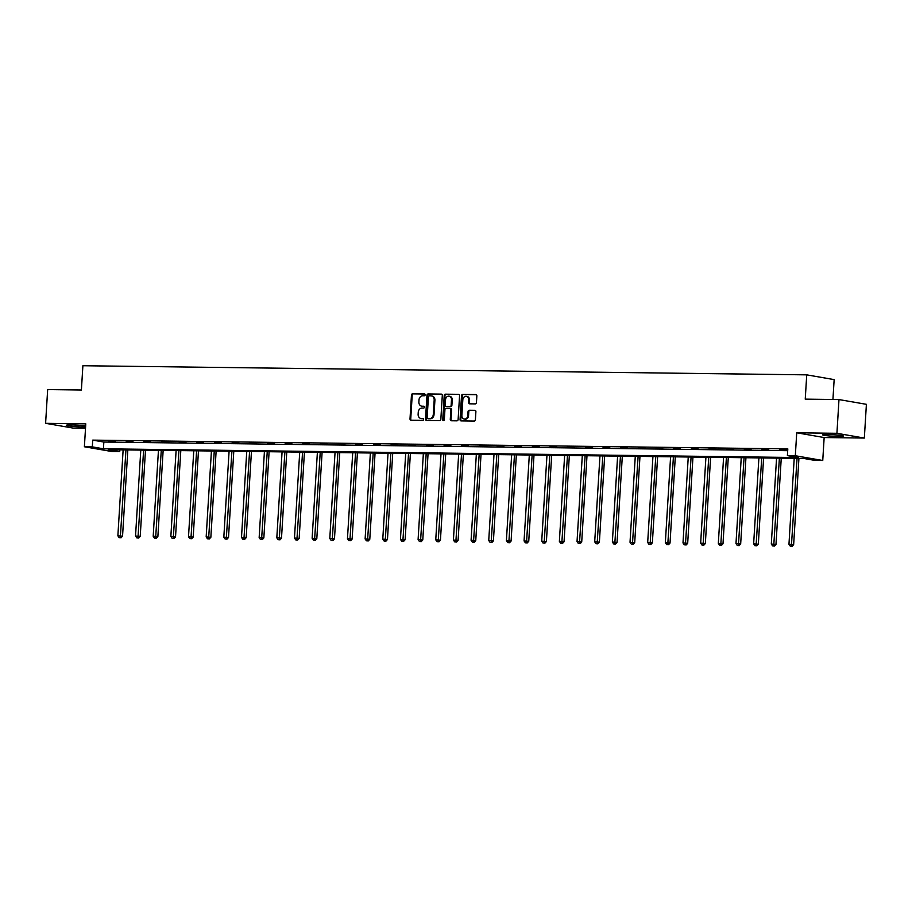 <?xml version="1.0" encoding="UTF-8"?>
<svg xmlns="http://www.w3.org/2000/svg" width="912" height="912" viewBox="0 0 912 912"><rect width="100%" height="100%" fill="white"/><g stroke="black" fill="none" stroke-linecap="round" stroke-linejoin="round"><path stroke-width="1.37" d="M425.174 394.85A0.935 0.775 -80.2 0 0 424.456 393.916L412.646 393.767A1.334 1.106 -80.2 0 0 411.46 395.078L410.001 418.916A1.334 1.106 -80.2 0 0 411.027 420.25L422.837 420.398A0.935 0.775 -80.2 0 0 422.951 418.551L421.424 418.528A4.252 3.545 -80.2 0 1 420.956 418.483A4.252 3.545 -80.2 0 1 418.129 414.242L418.243 412.258A4.252 3.545 -80.2 0 1 422.062 408.063L423.59 408.086A0.935 0.775 -80.2 0 0 423.704 406.228L422.176 406.205A4.252 3.545 -80.2 0 1 421.709 406.171A4.252 3.545 -80.2 0 1 418.882 401.93L418.996 399.935A4.252 3.545 -80.2 0 1 422.815 395.751L424.342 395.762A0.935 0.775 -80.2 0 0 425.174 394.85M827.298 434.454A10.579 0.775 -176.5 0 0 822.521 434.807A10.579 0.775 -176.5 0 0 828.039 435.833A10.579 0.775 -176.5 0 0 838.858 436.46A10.579 0.775 -176.5 0 0 843.634 436.107A10.579 0.775 -176.5 0 0 838.117 435.081A10.579 0.775 -176.5 0 0 827.298 434.454M85.66 426.018A10.579 0.775 -176.5 0 0 71.079 424.912A10.579 0.775 -176.5 0 0 66.302 425.277A10.579 0.775 -176.5 0 0 71.82 426.292A10.579 0.775 -176.5 0 0 82.639 426.919A10.579 0.775 -176.5 0 0 85.603 426.884M475.255 403.902A1.334 1.106 -80.2 0 0 476.44 402.591L476.851 395.899A1.334 1.106 -80.2 0 0 475.825 394.554L462.715 394.394A1.334 1.106 -80.2 0 0 461.518 395.705L460.058 419.543A1.334 1.106 -80.2 0 0 461.096 420.888L474.206 421.048A1.334 1.106 -80.2 0 0 475.391 419.737L475.893 411.654A1.334 1.106 -80.2 0 0 474.856 410.32L469.247 410.252A1.334 1.106 -80.2 0 0 468.05 411.563L467.81 415.564A3.557 2.964 -80.2 0 1 464.231 419.041A3.557 2.964 -80.2 0 1 461.86 415.496L462.829 399.798A3.557 2.964 -80.2 0 1 466.408 396.332A3.557 2.964 -80.2 0 1 468.768 399.866L468.608 402.488A1.334 1.106 -80.2 0 0 469.634 403.822L475.255 403.902M787.398 455.635L795.321 455.738L822.749 460.492L814.815 460.389L803.7 458.462L108.619 449.696L119.734 451.622L111.811 451.52L84.383 446.766L92.306 446.869L103.421 448.795L798.513 457.562L787.398 455.635L787.808 448.886L92.728 440.12L92.306 446.869M84.383 446.766L85.785 423.829L45.6 423.316L47.663 389.584L81.396 390.005L82.889 365.723L806.732 374.855L805.239 399.137L838.983 399.57L836.92 433.303L796.723 432.79L795.321 455.738M442.297 395.466A1.334 1.106 -80.2 0 0 441.26 394.121L428.15 393.961A1.334 1.106 -80.2 0 0 426.964 395.272L425.505 419.11A1.334 1.106 -80.2 0 0 426.531 420.443L439.641 420.614A1.334 1.106 -80.2 0 0 440.838 419.303L442.297 395.466M445.432 394.178L458.542 394.337A1.334 1.106 -80.2 0 1 459.568 395.683L458.12 419.52A1.334 1.106 -80.2 0 1 456.923 420.831L451.315 420.763A1.334 1.106 -80.2 0 1 450.277 419.417L450.87 409.75A1.334 1.106 -80.2 0 0 449.844 408.416L446.116 408.371A1.334 1.106 -80.2 0 0 444.931 409.682L444.315 419.748A0.935 0.775 -80.2 0 1 442.753 419.725L444.235 395.489A1.334 1.106 -80.2 0 1 445.432 394.178L458.998 394.463M838.983 399.57L866.4 404.324L864.337 438.056L836.92 433.303M45.6 423.316L73.017 428.07L85.523 428.23M832.93 399.49L834.149 379.609L806.732 374.855M92.728 440.12L103.843 442.046L787.706 450.676M108.551 441.476L115.345 441.568L108.574 441.18M126.209 441.704L133.004 441.784L126.232 441.408M143.868 441.921L150.662 442.012L143.891 441.625M161.538 442.149L168.321 442.229L161.549 441.853M179.197 442.366L185.991 442.457L179.208 442.069M196.855 442.594L203.65 442.685L196.867 442.297M214.514 442.822L221.308 442.901L214.537 442.514M232.172 443.038L238.967 443.129L232.195 442.742M249.831 443.266L256.625 443.346L249.854 442.97M267.49 443.483L274.284 443.574L267.512 443.186M285.16 443.711L291.943 443.791L285.171 443.414M302.818 443.927L309.613 444.019L302.83 443.631M320.477 444.155L327.271 444.235L320.488 443.859M338.135 444.372L344.93 444.463L338.158 444.076M355.794 444.6L362.588 444.68L355.817 444.304M373.453 444.817L380.247 444.908L373.475 444.52M391.111 445.045L397.906 445.136L391.134 444.748M408.781 445.273L415.564 445.352L408.793 444.965M426.44 445.489L433.234 445.58L426.451 445.193M444.098 445.717L450.893 445.797L444.11 445.421M461.757 445.934L468.551 446.025L461.78 445.637M479.416 446.162L486.21 446.242L479.438 445.865M497.074 446.378L503.869 446.47L497.097 446.082M514.733 446.606L521.527 446.686L514.756 446.31M532.403 446.823L539.186 446.914L532.414 446.527M550.061 447.051L556.856 447.131L550.073 446.755M567.72 447.268L574.514 447.359L567.743 446.971M585.379 447.496L592.173 447.587L585.401 447.199M603.037 447.724L609.832 447.803L603.06 447.416M620.696 447.94L627.49 448.031L620.719 447.644M638.366 448.168L645.149 448.248L638.377 447.872M656.024 448.385L662.807 448.476L656.036 448.088M673.683 448.613L680.477 448.693L673.694 448.316M691.342 448.829L698.136 448.921L691.364 448.533M709 449.057L715.795 449.137L709.023 448.761M726.659 449.274L733.453 449.365L726.682 448.978M744.317 449.502L751.112 449.582L744.34 449.206M761.987 449.719L768.77 449.81L761.999 449.422M779.646 449.947L786.44 450.026L779.657 449.65M796.723 432.79L824.152 437.543L864.337 438.056M824.152 437.543L822.749 460.492M119.837 449.833L119.734 451.622M103.843 442.046L103.421 448.795M422.085 406.205A4.252 3.545 -80.2 0 0 422.45 406.296A4.252 3.545 -80.2 0 0 422.917 406.342L422.176 406.205M424.08 406.353L422.917 406.342M421.333 418.528A4.252 3.545 -80.2 0 0 421.697 418.608A4.252 3.545 -80.2 0 0 422.165 418.654L421.424 418.528M423.328 418.676L422.165 418.654M424.832 394.03L413.387 393.893A1.334 1.106 -80.2 0 0 412.201 395.204L410.742 419.041A1.334 1.106 -80.2 0 0 411.323 420.261M441.716 394.246L428.891 394.087A1.334 1.106 -80.2 0 0 427.705 395.398L426.246 419.235A1.334 1.106 -80.2 0 0 426.816 420.455M429.256 395.831A0.935 0.775 -80.2 0 0 428.423 396.743L427.147 417.673A0.935 0.775 -80.2 0 0 427.865 418.608L429.484 418.631A4.252 3.545 -80.2 0 0 433.291 414.436L434.169 400.129A4.252 3.545 -80.2 0 0 431.342 395.888A4.252 3.545 -80.2 0 0 430.874 395.842L429.256 395.831M428.412 418.699A0.935 0.775 -80.2 0 0 428.606 418.733L427.865 418.608M431.707 395.979A4.252 3.545 -80.2 0 1 432.083 396.025A4.252 3.545 -80.2 0 1 434.91 400.254L434.032 414.561A4.252 3.545 -80.2 0 1 430.225 418.756L428.606 418.733M450.129 408.462L450.585 408.542A1.334 1.106 -80.2 0 1 451.611 409.887L451.018 419.554A1.334 1.106 -80.2 0 0 451.6 420.763M446.173 394.303A1.334 1.106 -80.2 0 0 444.976 395.614L443.494 419.851A0.935 0.775 -80.2 0 0 443.768 420.603M451.486 399.718A3.557 2.964 -80.2 0 0 449.126 396.173A3.557 2.964 -80.2 0 0 445.546 399.65L445.204 405.179A1.334 1.106 -80.2 0 0 446.23 406.513L449.958 406.558A1.334 1.106 -80.2 0 0 451.144 405.247L451.486 399.718L452.227 399.844A3.557 2.964 -80.2 0 0 449.867 396.31A3.557 2.964 -80.2 0 0 449.491 396.264M446.686 406.592A1.334 1.106 -80.2 0 0 446.971 406.638L446.23 406.513M452.227 399.844L451.885 405.384A1.334 1.106 -80.2 0 1 450.699 406.684L446.971 406.638M466.773 396.424A3.557 2.964 -80.2 0 1 467.149 396.458A3.557 2.964 -80.2 0 1 469.509 400.003L469.349 402.614A1.334 1.106 -80.2 0 0 469.931 403.834M464.607 419.075A3.557 2.964 -80.2 0 0 464.972 419.167A3.557 2.964 -80.2 0 0 468.551 415.701L467.81 415.564M475.312 410.446L469.988 410.377A1.334 1.106 -80.2 0 0 468.791 411.688L468.551 415.701M476.281 394.679L463.456 394.52A1.334 1.106 -80.2 0 0 462.259 395.831L460.799 419.68A1.334 1.106 -80.2 0 0 461.381 420.888M123.131 449.878L117.876 535.811L122.55 536.165L127.828 449.935M120.304 537.681L119.164 537.67L121.045 537.818L120.304 537.681L125.959 449.912M119.164 537.67L117.876 535.811M122.55 536.165L121.045 537.818M140.79 450.095L135.535 536.028L140.22 536.393L145.487 450.152M137.963 537.909L136.834 537.898L138.704 538.034L137.963 537.909L143.617 450.129M136.834 537.898L135.535 536.028M140.22 536.393L138.704 538.034M158.449 450.323L153.193 536.256L157.879 536.609L163.145 450.38M155.621 538.126L154.493 538.114L156.362 538.262L155.621 538.126L161.276 450.357M154.493 538.114L153.193 536.256M157.879 536.609L156.362 538.262M176.107 450.539L170.852 536.473L175.537 536.837L180.804 450.608M173.28 538.354L172.151 538.342L174.021 538.479L173.28 538.354L178.934 450.585M172.151 538.342L170.852 536.473M175.537 536.837L174.021 538.479M193.766 450.767L188.51 536.701L193.196 537.054L198.474 450.824M190.939 538.582L189.81 538.559L191.68 538.707L190.939 538.582L196.604 450.802M189.81 538.559L188.51 536.701M193.196 537.054L191.68 538.707M211.424 450.984L206.169 536.929L210.854 537.282L216.133 451.052M208.597 538.798L207.469 538.787L209.338 538.924L208.597 538.798L214.263 451.03M207.469 538.787L206.169 536.929M210.854 537.282L209.338 538.924M229.094 451.212L223.828 537.145L228.513 537.499L233.791 451.269M226.267 539.026L225.127 539.003L227.008 539.152L226.267 539.026L231.922 451.246M225.127 539.003L223.828 537.145M228.513 537.499L227.008 539.152M246.753 451.44L241.498 537.373L246.172 537.727L251.45 451.497M243.926 539.243L242.786 539.231L244.667 539.368L243.926 539.243L249.58 451.474M242.786 539.231L241.498 537.373M246.172 537.727L244.667 539.368M264.412 451.657L259.156 537.59L263.842 537.943L269.108 451.714M261.584 539.471L260.456 539.448L262.325 539.596L261.584 539.471L267.239 451.691M260.456 539.448L259.156 537.59M263.842 537.943L262.325 539.596M282.07 451.885L276.815 537.818L281.5 538.171L286.767 451.942M279.243 539.687L278.114 539.676L279.984 539.824L279.243 539.687L284.897 451.919M278.114 539.676L276.815 537.818M281.5 538.171L279.984 539.824M299.729 452.101L294.473 538.034L299.159 538.399L304.437 452.158M296.902 539.915L295.773 539.904L297.643 540.041L296.902 539.915L302.556 452.135M295.773 539.904L294.473 538.034M299.159 538.399L297.643 540.041M317.387 452.329L312.132 538.262L316.817 538.616L322.096 452.386M314.56 540.132L313.432 540.121L315.301 540.269L314.56 540.132L320.226 452.363M313.432 540.121L312.132 538.262M316.817 538.616L315.301 540.269M335.046 452.546L329.791 538.479L334.476 538.844L339.754 452.603M332.23 540.36L331.09 540.349L332.971 540.485L332.23 540.36L337.885 452.58M331.09 540.349L329.791 538.479M334.476 538.844L332.971 540.485M352.716 452.774L347.461 538.707L352.135 539.06L357.413 452.831M349.889 540.577L348.749 540.565L350.63 540.713L349.889 540.577L355.543 452.808M348.749 540.565L347.461 538.707M352.135 539.06L350.63 540.713M370.375 452.99L365.119 538.924L369.793 539.288L375.071 453.059M367.547 540.805L366.407 540.793L368.288 540.93L367.547 540.805L373.202 453.025M366.407 540.793L365.119 538.924M369.793 539.288L368.288 540.93M388.033 453.218L382.778 539.152L387.463 539.505L392.73 453.275M385.206 541.033L384.077 541.01L385.947 541.158L385.206 541.033L390.86 453.253M384.077 541.01L382.778 539.152M387.463 539.505L385.947 541.158M405.692 453.435L400.436 539.38L405.122 539.733L410.389 453.503M402.865 541.249L401.736 541.238L403.606 541.375L402.865 541.249L408.519 453.481M401.736 541.238L400.436 539.38M405.122 539.733L403.606 541.375M423.35 453.663L418.095 539.596L422.78 539.95L428.059 453.72M420.523 541.477L419.395 541.454L421.264 541.603L420.523 541.477L426.178 453.697M419.395 541.454L418.095 539.596M422.78 539.95L421.264 541.603M441.009 453.891L435.754 539.824L440.439 540.178L445.717 453.948M438.182 541.694L437.053 541.682L438.923 541.819L438.182 541.694L443.848 453.925M437.053 541.682L435.754 539.824M440.439 540.178L438.923 541.819M458.668 454.108L453.412 540.041L458.098 540.394L463.376 454.165M455.852 541.922L454.712 541.899L456.593 542.047L455.852 541.922L461.506 454.142M454.712 541.899L453.412 540.041M458.098 540.394L456.593 542.047M476.338 454.336L471.082 540.269L475.756 540.622L481.034 454.393M473.51 542.138L472.37 542.127L474.251 542.264L473.51 542.138L479.165 454.37M472.37 542.127L471.082 540.269M475.756 540.622L474.251 542.264M493.996 454.552L488.741 540.485L493.415 540.85L498.693 454.609M491.169 542.366L490.04 542.355L491.91 542.492L491.169 542.366L496.823 454.586M490.04 542.355L488.741 540.485M493.415 540.85L491.91 542.492M511.655 454.78L506.399 540.713L511.085 541.067L516.352 454.837M508.828 542.583L507.699 542.572L509.569 542.72L508.828 542.583L514.482 454.814M507.699 542.572L506.399 540.713M511.085 541.067L509.569 542.72M529.313 454.997L524.058 540.93L528.743 541.295L534.01 455.054M526.486 542.811L525.358 542.8L527.227 542.936L526.486 542.811L532.141 455.031M525.358 542.8L524.058 540.93M528.743 541.295L527.227 542.936M546.972 455.225L541.717 541.158L546.402 541.511L551.68 455.282M544.145 543.028L543.016 543.016L544.886 543.164L544.145 543.028L549.799 455.259M543.016 543.016L541.717 541.158M546.402 541.511L544.886 543.164M564.631 455.441L559.375 541.375L564.061 541.739L569.339 455.51M561.803 543.256L560.675 543.244L562.544 543.381L561.803 543.256L567.469 455.476M560.675 543.244L559.375 541.375M564.061 541.739L562.544 543.381M582.289 455.669L577.034 541.603L581.719 541.956L586.997 455.726M579.473 543.472L578.333 543.461L580.214 543.609L579.473 543.472L585.128 455.704M578.333 543.461L577.034 541.603M581.719 541.956L580.214 543.609M599.959 455.886L594.704 541.831L599.378 542.184L604.656 455.954M597.132 543.7L595.992 543.689L597.873 543.826L597.132 543.7L602.786 455.932M595.992 543.689L594.704 541.831M599.378 542.184L597.873 543.826M617.618 456.114L612.362 542.047L617.048 542.401L622.315 456.171M614.791 543.928L613.662 543.905L615.532 544.054L614.791 543.928L620.445 456.148M613.662 543.905L612.362 542.047M617.048 542.401L615.532 544.054M635.276 456.331L630.021 542.275L634.706 542.629L639.973 456.399M632.449 544.145L631.321 544.133L633.19 544.27L632.449 544.145L638.104 456.376M631.321 544.133L630.021 542.275M634.706 542.629L633.19 544.27M652.935 456.559L647.68 542.492L652.365 542.845L657.632 456.616M650.108 544.373L648.979 544.35L650.849 544.498L650.108 544.373L655.762 456.593M648.979 544.35L647.68 542.492M652.365 542.845L650.849 544.498M670.594 456.787L665.338 542.72L670.024 543.073L675.302 456.844M667.766 544.589L666.638 544.578L668.507 544.715L667.766 544.589L673.421 456.821M666.638 544.578L665.338 542.72M670.024 543.073L668.507 544.715M688.252 457.003L682.997 542.936L687.682 543.301L692.96 457.06M685.425 544.817L684.296 544.795L686.166 544.943L685.425 544.817L691.091 457.037M684.296 544.795L682.997 542.936M687.682 543.301L686.166 544.943M705.922 457.231L700.655 543.164L705.341 543.518L710.619 457.288M703.095 545.034L701.955 545.023L703.836 545.171L703.095 545.034L708.749 457.265M701.955 545.023L700.655 543.164M705.341 543.518L703.836 545.171M723.581 457.448L718.325 543.381L722.999 543.746L728.278 457.505M720.754 545.262L719.614 545.251L721.495 545.387L720.754 545.262L726.408 457.482M719.614 545.251L718.325 543.381M722.999 543.746L721.495 545.387M741.239 457.676L735.984 543.609L740.669 543.962L745.936 457.733M738.412 545.479L737.284 545.467L739.153 545.615L738.412 545.479L744.067 457.71M737.284 545.467L735.984 543.609M740.669 543.962L739.153 545.615M758.898 457.892L753.643 543.826L758.328 544.19L763.595 457.961M756.071 545.707L754.942 545.695L756.812 545.832L756.071 545.707L761.725 457.927M754.942 545.695L753.643 543.826M758.328 544.19L756.812 545.832M776.557 458.12L771.301 544.054L775.987 544.407L781.253 458.177M773.729 545.923L772.601 545.912L774.47 546.06L773.729 545.923L779.384 458.155M772.601 545.912L771.301 544.054M775.987 544.407L774.47 546.06M794.215 458.337L788.96 544.27L793.645 544.635L798.923 458.405M791.388 546.151L790.259 546.14L792.129 546.277L791.388 546.151L797.054 458.383M790.259 546.14L788.96 544.27M793.645 544.635L792.129 546.277M410.742 419.041L410.001 418.916M412.201 395.204L411.46 395.078M413.387 393.893L412.646 393.767M426.246 419.235L425.505 419.11M427.705 395.398L426.964 395.272M428.891 394.087L428.15 393.961M430.225 418.756L429.484 418.631M434.032 414.561L433.291 414.436M434.91 400.254L434.169 400.129M451.018 419.554L450.277 419.417M451.611 409.887L450.87 409.75M443.494 419.851L442.753 419.725M444.976 395.614L444.235 395.489M450.699 406.684L449.958 406.558M451.885 405.384L451.144 405.247M469.349 402.614L468.608 402.488M469.509 400.003L468.768 399.866M468.791 411.688L468.05 411.563M469.988 410.377L469.247 410.252M460.799 419.68L460.058 419.543M462.259 395.831L461.518 395.705M463.456 394.52L462.715 394.394M422.45 406.296L421.709 406.171M421.697 418.608L420.956 418.483M428.503 418.733L427.762 418.597M432.083 396.025L431.342 395.888M450.733 408.553L449.992 408.428M449.867 396.31L449.126 396.173M446.823 406.627L446.082 406.501M467.149 396.458L466.408 396.332M464.972 419.167L464.231 419.041"/></g></svg>
